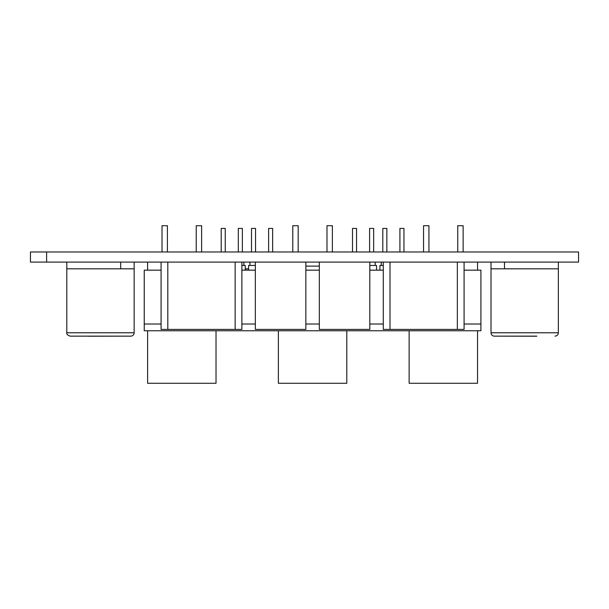 <?xml version="1.0" encoding="UTF-8"?>
<svg xmlns="http://www.w3.org/2000/svg" width="609" height="609" viewBox="0 0 609 609"><rect width="100%" height="100%" fill="white"/><g stroke="black" fill="none" stroke-linecap="round" stroke-linejoin="round"><path stroke-width="0.91" d="M241.88 329.416L161.081 329.416L241.88 329.416L241.88 262.083L241.88 329.416M161.081 262.083L161.081 329.416L161.081 262.083M305.847 262.083L305.847 329.416L255.346 329.416L255.346 262.083L255.346 329.416L305.847 329.416L305.847 262.083M369.61 251.981L369.61 228.413L373.652 228.413L373.652 251.981L373.652 228.413L369.61 228.413L373.652 228.413L373.652 251.981L373.652 228.413L369.61 228.413L373.652 228.413L373.652 251.981L373.652 228.413L369.61 228.413L369.61 251.981M352.512 251.981L352.512 228.413L356.547 228.413L356.547 251.981L356.547 228.413L352.512 228.413L356.547 228.413L356.547 251.981L356.547 228.413L352.512 228.413L356.547 228.413L356.547 251.981L356.547 228.413L352.512 228.413L352.512 251.981M376.545 265.448L369.815 265.448L376.545 265.448L376.545 270.16L376.545 265.448M375.197 262.083L375.197 265.448L375.197 262.083M268.615 251.981L268.615 228.413L272.649 228.413L272.649 251.981L272.649 228.413L268.615 228.413L272.649 228.413L272.649 251.981L272.649 228.413L268.615 228.413L272.649 228.413L272.649 251.981L272.649 228.413L268.615 228.413L268.615 251.981M251.509 251.981L251.509 228.413L255.552 228.413L255.552 251.981L255.552 228.413L251.509 228.413L255.552 228.413L255.552 251.981L255.552 228.413L251.509 228.413L255.552 228.413L255.552 251.981L255.552 228.413L251.509 228.413L251.509 251.981M255.346 265.448L248.609 265.448L248.609 270.16L248.609 265.448L255.346 265.448M278.374 383.282L278.374 330.763L278.374 383.282L346.787 383.282L346.787 330.763L346.787 383.282L346.787 330.763L346.787 383.282L346.787 330.763L346.787 383.282L278.374 383.282L278.374 330.763L278.374 383.282L346.787 383.282L278.374 383.282L278.374 330.763L278.374 383.282L346.787 383.282L278.374 383.282M292.784 251.981L292.784 225.718L298.174 225.718L298.174 251.981L298.174 225.718L292.784 225.718L298.174 225.718L298.174 251.981L298.174 225.718L292.784 225.718L298.174 225.718L298.174 251.981L298.174 225.718L292.784 225.718L292.784 251.981M326.987 251.981L326.987 225.718L332.377 225.718L332.377 251.981L332.377 225.718L326.987 225.718L332.377 225.718L332.377 251.981L332.377 225.718L326.987 225.718L332.377 225.718L332.377 251.981L332.377 225.718L326.987 225.718L326.987 251.981M464.081 329.416L383.282 329.416L464.081 329.416L464.081 262.083L464.081 329.416M383.282 262.083L383.282 329.416L383.282 262.083M399.915 251.981L399.915 228.413L403.95 228.413L403.95 251.981L403.95 228.413L399.915 228.413L403.95 228.413L403.95 251.981L403.95 228.413L399.915 228.413L403.95 228.413L403.95 251.981L403.95 228.413L399.915 228.413L399.915 251.981M382.81 251.981L382.81 228.413L386.852 228.413L386.852 251.981L386.852 228.413L382.81 228.413L386.852 228.413L386.852 251.981L386.852 228.413L382.81 228.413L386.852 228.413L386.852 251.981L386.852 228.413L382.81 228.413L382.81 251.981M383.282 265.448L379.917 265.448L379.917 270.16L379.917 265.448L383.282 265.448L381.264 265.448L381.264 262.083L381.264 265.448L383.282 265.448M491.014 332.78A3.365 3.365 0 0 0 494.379 336.145L536.803 336.214C560.531 336.214 560.531 336.214 536.803 336.214C560.531 336.214 560.531 336.214 536.803 336.214C560.531 336.214 560.531 336.214 536.803 336.214C560.531 336.214 560.531 336.214 536.803 336.214L494.379 336.145A3.365 3.365 0 0 1 491.014 332.78A3.365 3.365 0 0 0 494.379 336.145A3.365 3.365 0 0 1 491.014 332.78A3.365 3.365 0 0 0 494.379 336.145L536.803 336.214L494.379 336.145A3.365 3.365 0 0 1 491.014 332.78A3.365 3.365 0 0 0 494.379 336.145A3.365 3.365 0 0 1 491.014 332.78L558.346 332.78L491.014 332.78A3.365 3.365 0 0 0 494.379 336.145L536.803 336.145L494.379 336.145A3.365 3.365 0 0 1 491.014 332.78L558.346 332.78L491.014 332.78A3.365 3.365 0 0 0 494.379 336.145A3.365 3.365 0 0 1 491.014 332.78A3.365 3.365 0 0 0 494.379 336.145L536.803 336.145C560.531 336.145 560.531 336.145 536.803 336.145L536.803 336.145C560.531 336.145 560.531 336.145 536.803 336.145L494.379 336.145A3.365 3.365 0 0 1 491.014 332.78L558.346 332.78L491.014 332.78A3.365 3.365 0 0 0 494.379 336.145L536.803 336.145L494.379 336.145A3.365 3.365 0 0 1 491.014 332.78L558.346 332.78L491.014 332.78A3.365 3.365 0 0 0 494.379 336.145A3.365 3.365 0 0 1 491.014 332.78L491.014 268.813L491.014 332.78L491.014 268.813L504.48 268.813L491.014 268.813L504.48 268.813L491.014 268.813L504.48 268.813L491.014 268.813L491.014 332.78L491.014 268.813L504.48 268.813L491.014 268.813L504.48 268.813L491.014 268.813L504.48 268.813L491.014 268.813L504.48 268.813L491.014 268.813L504.48 268.813L491.014 268.813L504.48 268.813L491.014 268.813L491.014 332.78L558.346 332.78L491.014 332.78M558.346 262.083L558.346 268.813L491.014 268.813L504.48 268.813L504.48 262.083L504.48 268.813L558.346 268.813L504.48 268.813L504.48 262.083L504.48 268.813L558.346 268.813L504.48 268.813L504.48 262.083L504.48 268.813L558.346 268.813L558.346 262.083M491.014 262.083L491.014 268.813L504.48 268.813L491.014 268.813L491.014 262.083M409.134 383.282L409.134 330.763L409.134 383.282L477.547 383.282L477.547 330.763L477.547 383.282L477.547 330.763L477.547 383.282L477.547 330.763L477.547 383.282L409.134 383.282L409.134 330.763L409.134 383.282L477.547 383.282L409.134 383.282L409.134 330.763L409.134 383.282L477.547 383.282L409.134 383.282M477.547 270.16L477.547 262.083L477.547 270.16M423.544 251.981L423.544 225.718L428.934 225.718L428.934 251.981L428.934 225.718L423.544 225.718L428.934 225.718L428.934 251.981L428.934 225.718L423.544 225.718L428.934 225.718L428.934 251.981L428.934 225.718L423.544 225.718L423.544 251.981M457.755 251.981L457.755 225.718L463.137 225.718L463.137 251.981L463.137 225.718L457.755 225.718L463.137 225.718L463.137 251.981L463.137 225.718L457.755 225.718L463.137 225.718L463.137 251.981L463.137 225.718L457.755 225.718L457.755 251.981M46.611 251.981L578.55 251.981L578.55 262.083L30.45 262.083L30.45 251.981L46.611 251.981L46.611 262.083L578.55 262.083L578.55 251.981L46.611 251.981L46.611 262.083M238.309 251.981L238.309 228.413L242.352 228.413L242.352 251.981L242.352 228.413L238.309 228.413L242.352 228.413L242.352 251.981L242.352 228.413L238.309 228.413L242.352 228.413L242.352 251.981L242.352 228.413L238.309 228.413L238.309 251.981M221.204 251.981L221.204 228.413L225.246 228.413L225.246 251.981L225.246 228.413L221.204 228.413L225.246 228.413L225.246 251.981L225.246 228.413L221.204 228.413L225.246 228.413L225.246 251.981L225.246 228.413L221.204 228.413L221.204 251.981M245.244 265.448L241.88 265.448L245.244 265.448L245.244 270.16L245.244 265.448M243.897 262.083L243.897 265.448L241.88 265.448L243.897 265.448L241.88 265.448L243.897 265.448L243.897 262.083M305.847 266.118L319.314 266.118L305.847 266.118M134.147 268.813L134.147 332.78A3.365 3.365 0 0 1 130.775 336.145L70.18 336.145C67.591 335.3 66.465 334.174 66.807 332.78L66.807 262.083L66.807 268.813L120.681 268.813L66.807 268.813L66.807 262.083L66.807 268.813L134.147 268.813L120.681 268.813L134.147 268.813L134.147 332.78A3.365 3.365 0 0 1 130.775 336.145L70.18 336.145C67.591 335.3 66.465 334.174 66.807 332.78L66.807 268.813L134.147 268.813L66.807 268.813L66.807 262.083L66.807 268.813L120.681 268.813L120.681 262.083L120.681 268.813L134.147 268.813L134.147 332.78L66.807 332.78L134.147 332.78A3.365 3.365 0 0 1 130.775 336.145L88.358 336.214C64.63 336.214 64.63 336.214 88.358 336.214C64.63 336.214 64.63 336.214 88.358 336.214C64.63 336.214 64.63 336.214 88.358 336.214C64.63 336.214 64.63 336.214 88.358 336.214L130.775 336.145A3.365 3.365 0 0 0 134.147 332.78L66.807 332.78L134.147 332.78A3.365 3.365 0 0 1 130.775 336.145A3.365 3.365 0 0 0 134.147 332.78L66.807 332.78L134.147 332.78L66.807 332.78L134.147 332.78L134.147 268.813L120.681 268.813L120.681 262.083L120.681 268.813L134.147 268.813L120.681 268.813L134.147 268.813L120.681 268.813L134.147 268.813L120.681 268.813L134.147 268.813L134.147 332.78L134.147 268.813L120.681 268.813L120.681 262.083L120.681 268.813L134.147 268.813L120.681 268.813L134.147 268.813L120.681 268.813L134.147 268.813L134.147 262.083L134.147 268.813M147.614 383.282L147.614 330.763L147.614 383.282L216.02 383.282L216.02 330.763L216.02 383.282L216.02 330.763L216.02 383.282L216.02 330.763L216.02 383.282L147.614 383.282L147.614 330.763L147.614 383.282L216.02 383.282L147.614 383.282L147.614 330.763L147.614 383.282L216.02 383.282L147.614 383.282M147.614 270.16L147.614 262.083L147.614 270.16M162.024 251.981L162.024 225.718L167.406 225.718L167.406 251.981L167.406 225.718L162.024 225.718L167.406 225.718L167.406 251.981L167.406 225.718L162.024 225.718L167.406 225.718L167.406 251.981L167.406 225.718L162.024 225.718L162.024 251.981M196.227 251.981L196.227 225.718L201.617 225.718L201.617 251.981L201.617 225.718L196.227 225.718L201.617 225.718L201.617 251.981L201.617 225.718L196.227 225.718L201.617 225.718L201.617 251.981L201.617 225.718L196.227 225.718L196.227 251.981M144.242 270.16L161.081 270.16L144.242 270.16L144.242 330.763L144.242 270.16M241.88 270.16L255.346 270.16L241.88 270.16M305.847 270.16L319.314 270.16L305.847 270.16M369.815 270.16L383.282 270.16L369.815 270.16M464.081 270.16L480.912 270.16L480.912 330.763L144.242 330.763L480.912 330.763L480.912 270.16L464.081 270.16M319.314 262.083L319.314 329.416L369.815 329.416L369.815 262.083L369.815 329.416L319.314 329.416L319.314 262.083M245.244 268.813L248.609 268.813L245.244 268.813M536.803 336.145C560.531 336.145 560.531 336.145 536.803 336.145L536.803 336.145C560.531 336.145 560.531 336.145 536.803 336.145L494.379 336.145L536.803 336.145M167.81 262.083L167.81 329.416L167.81 262.083M235.143 262.083L235.143 329.416L235.143 262.083M390.011 262.083L390.011 329.416L390.011 262.083M457.351 262.083L457.351 329.416L457.351 262.083M144.242 324.026L161.081 324.026L144.242 324.026M241.88 324.026L255.346 324.026L241.88 324.026M305.847 324.026L319.314 324.026L305.847 324.026M369.815 324.026L383.282 324.026L369.815 324.026M464.081 324.026L480.912 324.026L464.081 324.026M249.956 265.448L249.956 262.083L249.956 265.448M558.346 332.78C558.149 334.828 557.029 335.947 554.982 336.145C557.029 335.947 558.149 334.828 558.346 332.78L558.346 268.813L558.346 332.78C558.149 334.828 557.029 335.947 554.982 336.145L554.982 336.145C557.029 335.947 558.149 334.828 558.346 332.78C558.149 334.828 557.029 335.947 554.982 336.145C557.029 335.947 558.149 334.828 558.346 332.78"/></g></svg>
